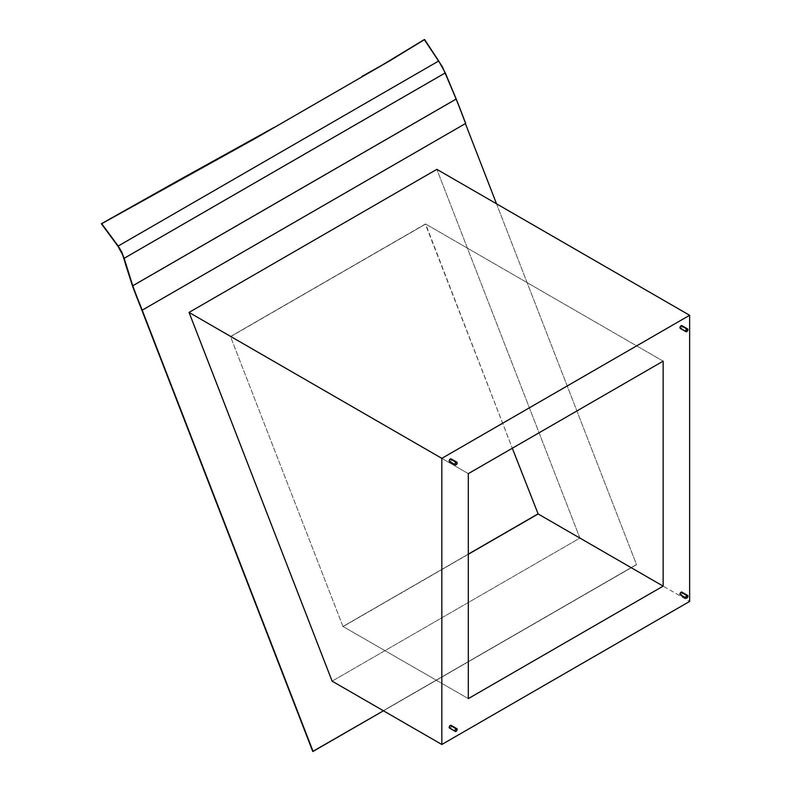 <?xml version="1.0" encoding="UTF-8"?>
<svg xmlns="http://www.w3.org/2000/svg" width="791" height="791" viewBox="0 0 791 791"><rect width="100%" height="100%" fill="white"/><g stroke="black" fill="none" stroke-linecap="round" stroke-linejoin="round"><path stroke-width="0.59" stroke-dasharray="3.96 2.97" d="M449.535 728.145A1.602 0.929 120 0 0 450.346 728.066L456.012 731.339L449.911 728.214M450.346 461.588L456.012 464.861L449.535 461.667A1.602 0.929 120 0 0 450.346 461.588A1.602 0.929 120 0 0 451.394 460.174A1.602 0.929 120 0 0 451.147 458.889L451.394 460.174L450.346 461.588M681.12 328.344L686.796 331.627L680.319 328.423A1.602 0.929 120 0 0 681.12 328.344A1.602 0.929 120 0 0 682.168 326.93A1.602 0.929 120 0 0 681.921 325.645L682.168 326.93L681.12 328.344M681.12 594.822L686.796 598.105L680.319 594.901A1.602 0.929 120 0 0 681.12 594.822A1.602 0.929 120 0 0 682.168 593.408A1.602 0.929 120 0 0 681.921 592.123L682.168 593.408L681.12 594.822M465.345 123.455L465.345 123.455A802.539 632.948 -95.1 0 1 461.618 113.667A428.02 337.569 84.9 0 0 456.13 99.686A428.02 337.569 84.9 0 0 455.883 99.083L465.345 123.455L141.886 310.201L465.672 123.426L456.13 99.686A428.02 337.569 84.9 0 0 455.883 99.083L132.384 285.689L455.567 99.102L456.13 99.686A428.02 337.569 84.9 0 1 461.618 113.667A802.539 632.948 84.9 0 0 465.345 123.455M496.521 203.801L636.537 564.665L383.457 710.793L636.537 564.665L496.521 203.801M579.922 538.078L436.85 169.343L579.922 538.078L332.111 681.15L579.922 538.078L689.633 601.427L579.922 538.078M451.147 725.367L451.394 726.652L450.346 728.066A1.602 0.929 120 0 0 451.394 726.652A1.602 0.929 120 0 0 451.147 725.367M468.312 698.621L342.978 626.482L230.497 336.561L468.312 473.641L230.824 336.531L425.657 224.041L512.311 448.24L425.331 224.071L230.497 336.561L342.978 626.482L468.312 554.125L342.978 626.482L468.312 698.621M468.312 554.283L343.304 626.452L468.312 554.283M663.145 361.161L425.657 224.041L663.145 361.161M141.886 310.201L132.661 286.431L141.886 310.201M132.433 285.818L455.883 99.083L132.433 285.818M312.742 751.45L636.211 564.695L312.742 751.45M425.657 224.041L230.497 336.561L425.657 224.041M438.481 61.214L117.978 246.258L438.481 61.214L440.379 63.992L424.292 39.58L438.481 61.214M123.811 258.291L444.947 72.881L440.379 63.992L443.632 69.865L455.883 99.083L444.947 72.881L123.811 258.291"/><path stroke-width="1.19" d="M377.969 67.621L361.724 76.539L389.32 61.065L424.638 39.55L438.698 60.986L118.195 246.031L101.723 223.695L256.393 137.812L377.969 67.621L424.292 39.58L377.969 67.621M450.346 725.446A1.602 0.929 120 0 0 449.298 726.86A1.602 0.929 120 0 0 449.535 728.145L449.535 726.286L451.147 725.367A1.602 0.929 120 0 0 450.346 725.446L456.012 728.719L450.346 725.446M456.012 731.339A1.602 0.929 -60 0 1 455.211 731.418A1.602 0.929 -60 0 1 454.963 730.133A1.602 0.929 -60 0 1 456.012 728.719A1.602 0.929 -60 0 1 456.822 728.64A1.602 0.929 -60 0 1 457.069 729.925A1.602 0.929 -60 0 1 456.012 731.339L457.069 729.925L456.644 728.58L454.963 730.133L455.072 731.299L456.012 731.339M450.346 458.968A1.602 0.929 120 0 0 449.298 460.382A1.602 0.929 120 0 0 449.535 461.667L449.535 459.808L451.147 458.889A1.602 0.929 120 0 0 450.346 458.968L456.012 462.241L450.346 458.968M456.012 464.861A1.602 0.929 -60 0 1 455.211 464.94A1.602 0.929 -60 0 1 454.963 463.655A1.602 0.929 -60 0 1 456.012 462.241A1.602 0.929 -60 0 1 456.822 462.162A1.602 0.929 -60 0 1 457.069 463.447A1.602 0.929 -60 0 1 456.012 464.861L457.069 463.447L456.644 462.092L454.963 463.655L455.072 464.821L456.012 464.861M681.12 325.724A1.602 0.929 120 0 0 680.072 327.138A1.602 0.929 120 0 0 680.319 328.423L680.319 326.574L681.921 325.645A1.602 0.929 120 0 0 681.12 325.724L686.796 329.007L681.12 325.724M686.796 331.627A1.602 0.929 -60 0 1 685.995 331.706A1.602 0.929 -60 0 1 685.748 330.42A1.602 0.929 -60 0 1 686.796 329.007A1.602 0.929 -60 0 1 687.597 328.927A1.602 0.929 -60 0 1 687.844 330.213A1.602 0.929 -60 0 1 686.796 331.627L687.844 330.213L687.419 328.858L685.678 330.697L685.846 331.587L686.796 331.627M681.12 592.202A1.602 0.929 120 0 0 680.072 593.616A1.602 0.929 120 0 0 680.319 594.901L680.319 593.052L681.921 592.123A1.602 0.929 120 0 0 681.12 592.202L686.796 595.485L681.12 592.202M686.796 598.105A1.602 0.929 -60 0 1 685.995 598.184A1.602 0.929 -60 0 1 685.748 596.898A1.602 0.929 -60 0 1 686.796 595.485A1.602 0.929 -60 0 1 687.597 595.405A1.602 0.929 -60 0 1 687.844 596.691A1.602 0.929 -60 0 1 686.796 598.105L687.844 596.691L687.419 595.336L685.678 597.175L685.846 598.065L686.796 598.105M465.395 123.584L496.521 203.801L465.395 123.584M383.457 710.793L313.078 751.42L142.212 310.171A802.539 632.948 84.9 0 0 138.376 300.451A428.02 337.569 -95.1 0 1 132.759 285.788L124.147 258.301L445.293 72.891L438.698 60.986L118.195 246.031L121.715 251.963L124.147 258.301L445.293 72.891L456.209 99.053L132.759 285.788L456.209 99.053A428.02 337.569 -95.1 0 1 461.944 113.637A802.539 632.948 84.9 0 0 465.672 123.426L142.212 310.171L465.672 123.426A802.539 632.948 -95.1 0 1 461.944 113.637A428.02 337.569 -95.1 0 0 456.209 99.053L442.406 66.81L424.292 39.58L389.32 61.065L256.393 137.812L274.121 127.41L178.44 180.378L256.393 137.812L101.723 223.695L118.195 246.031L121.715 251.963L132.433 285.818A428.02 337.569 84.9 0 0 132.661 286.431L125.314 263.611L132.759 285.788A428.02 337.569 -95.1 0 0 138.376 300.451A802.539 632.948 -95.1 0 1 142.212 310.171L141.886 310.201A802.539 632.948 84.9 0 0 138.049 300.481A802.539 632.948 -95.1 0 1 141.886 310.201L312.742 751.45L383.457 710.793M436.85 169.343L189.049 312.415L332.111 681.15L189.049 312.415L441.833 458.355L441.833 744.489L689.633 601.427L689.633 315.283L441.833 458.355L441.833 744.489L332.111 681.15L441.833 744.489L689.633 601.427L689.633 315.283L436.85 169.343L689.633 315.283L441.833 458.355L189.049 312.415L436.85 169.343M663.145 586.131L468.312 698.621L468.312 473.641L663.145 361.161L663.145 586.131L538.147 513.962L468.312 554.283L538.147 513.962L663.145 586.131L663.145 361.161L468.312 473.641L468.312 698.621L663.145 586.131M449.911 728.214L455.211 731.418M512.311 448.24L538.147 513.962L512.311 448.24M132.661 286.431L312.742 751.45L132.433 285.818A428.02 337.569 84.9 0 0 132.661 286.431A428.02 337.569 84.9 0 0 138.049 300.481L138.049 300.481A428.02 337.569 84.9 0 1 132.661 286.431M468.312 554.125L537.821 513.992L468.312 554.125M101.367 223.724L178.44 180.378L101.367 223.724L117.978 246.258L122.743 255.127L117.978 246.258L101.367 223.724M449.535 461.667L455.211 464.94M680.319 328.423L685.995 331.706M680.319 594.901L685.995 598.184M681.921 592.123L687.597 595.405M681.921 325.645L687.597 328.927M451.147 458.889L456.822 462.162M451.147 725.367L456.822 728.64"/></g></svg>
